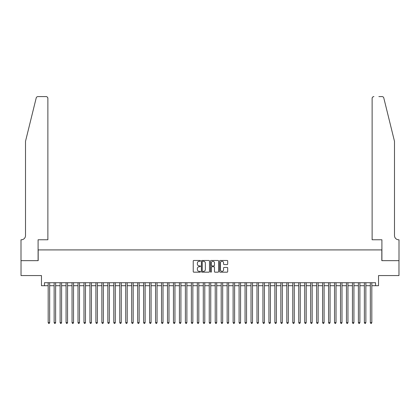 <?xml version="1.0" encoding="UTF-8"?>
<svg xmlns="http://www.w3.org/2000/svg" width="420" height="420" viewBox="0 0 420 420"><rect width="100%" height="100%" fill="white"/><g stroke="black" fill="none" stroke-linecap="round" stroke-linejoin="round"><path stroke-width="0.63" d="M200.456 260.873A0.41 0.41 0 0 0 200.046 260.463L193.825 260.463A0.588 0.588 0 0 0 193.237 261.046L193.237 271.588A0.588 0.588 0 0 0 193.825 272.176L200.046 272.176A0.41 0.41 0 0 0 200.456 271.766A0.41 0.41 0 0 0 200.046 271.357L199.238 271.357A1.874 1.874 0 0 1 197.363 269.483L197.363 268.601A1.874 1.874 0 0 1 199.238 266.726L200.046 266.726A0.41 0.41 0 0 0 200.456 266.317A0.41 0.41 0 0 0 200.046 265.907L199.238 265.907A1.874 1.874 0 0 1 197.363 264.033L197.363 263.156A1.874 1.874 0 0 1 199.238 261.282L200.046 261.282A0.41 0.41 0 0 0 200.456 260.873M227.115 264.59A0.588 0.588 0 0 0 227.698 264.007L227.698 261.046A0.588 0.588 0 0 0 227.115 260.463L220.206 260.463A0.588 0.588 0 0 0 219.618 261.046L219.618 271.588A0.588 0.588 0 0 0 220.206 272.176L227.115 272.176A0.588 0.588 0 0 0 227.698 271.588L227.698 268.018A0.588 0.588 0 0 0 227.115 267.43L224.159 267.43A0.588 0.588 0 0 0 223.571 268.018L223.571 269.787A1.565 1.565 0 0 1 222.007 271.357A1.565 1.565 0 0 1 220.437 269.787L220.437 262.847A1.565 1.565 0 0 1 222.007 261.282A1.565 1.565 0 0 1 223.571 262.847L223.571 264.007A0.588 0.588 0 0 0 224.159 264.59L227.115 264.59M44.447 285.705L44.447 282.723L375.554 282.723L375.554 285.705L378.536 285.705L378.536 275.567L398.969 275.567L398.969 260.652L381.817 260.652L381.817 249.911L38.183 249.911L38.183 260.652L21.032 260.652L21.032 275.567L41.465 275.567L41.465 285.705L48.174 285.705M209.486 261.046A0.588 0.588 0 0 0 208.903 260.463L201.994 260.463A0.588 0.588 0 0 0 201.406 261.046L201.406 271.588A0.588 0.588 0 0 0 201.994 272.176L208.903 272.176A0.588 0.588 0 0 0 209.486 271.588L209.486 261.046M211.097 260.463L218.006 260.463A0.588 0.588 0 0 1 218.594 261.046L218.594 271.588A0.588 0.588 0 0 1 218.006 272.176L215.05 272.176A0.588 0.588 0 0 1 214.468 271.588L214.468 267.314A0.588 0.588 0 0 0 213.88 266.726L211.916 266.726A0.588 0.588 0 0 0 211.334 267.314L211.334 271.766A0.41 0.41 0 0 1 210.924 272.176A0.41 0.41 0 0 1 210.515 271.766L210.515 261.046A0.588 0.588 0 0 1 211.097 260.463M49.665 285.705L54.138 285.705M55.634 285.705L60.107 285.705M61.598 285.705L66.071 285.705M67.562 285.705L72.041 285.705M73.532 285.705L78.005 285.705M79.495 285.705L83.969 285.705M85.46 285.705L89.938 285.705M91.429 285.705L95.902 285.705M97.393 285.705L101.866 285.705M103.362 285.705L107.835 285.705M109.326 285.705L113.799 285.705M115.29 285.705L119.763 285.705M121.259 285.705L125.732 285.705M127.223 285.705L131.696 285.705M133.187 285.705L137.666 285.705M139.156 285.705L143.63 285.705M145.121 285.705L149.594 285.705M151.084 285.705L155.563 285.705M157.054 285.705L161.527 285.705M163.018 285.705L167.491 285.705M168.987 285.705L173.46 285.705M174.951 285.705L179.424 285.705M180.915 285.705L185.388 285.705M186.884 285.705L191.357 285.705M192.848 285.705L197.321 285.705M198.812 285.705L203.291 285.705M204.782 285.705L209.255 285.705M210.746 285.705L215.219 285.705M216.709 285.705L221.188 285.705M222.679 285.705L227.152 285.705M228.643 285.705L233.116 285.705M234.612 285.705L239.085 285.705M240.576 285.705L245.049 285.705M246.54 285.705L251.013 285.705M252.509 285.705L256.982 285.705M258.473 285.705L262.946 285.705M264.437 285.705L268.916 285.705M270.406 285.705L274.88 285.705M276.37 285.705L280.844 285.705M282.334 285.705L286.813 285.705M288.304 285.705L292.777 285.705M294.268 285.705L298.741 285.705M300.237 285.705L304.71 285.705M306.201 285.705L310.674 285.705M312.165 285.705L316.638 285.705M318.134 285.705L322.607 285.705M324.098 285.705L328.571 285.705M330.062 285.705L334.541 285.705M336.031 285.705L340.505 285.705M341.995 285.705L346.469 285.705M347.959 285.705L352.438 285.705M353.929 285.705L358.402 285.705M359.893 285.705L364.366 285.705M365.862 285.705L370.335 285.705M371.826 285.705L375.554 285.705M202.634 261.282A0.41 0.41 0 0 0 202.225 261.692L202.225 270.942A0.41 0.41 0 0 0 202.634 271.357L203.485 271.357A1.874 1.874 0 0 0 205.359 269.483L205.359 263.156A1.874 1.874 0 0 0 203.485 261.282L202.634 261.282M214.468 262.878A1.565 1.565 0 0 0 212.898 261.314A1.565 1.565 0 0 0 211.334 262.878L211.334 265.325A0.588 0.588 0 0 0 211.916 265.907L213.88 265.907A0.588 0.588 0 0 0 214.468 265.325L214.468 262.878M49.665 282.723L49.665 322.639L48.174 322.639L48.174 282.723M49.665 322.639L49.219 323.411L48.62 323.411L48.174 322.639M36.204 97.949C36.661 96.968 36.661 96.968 36.204 97.949L25.505 141.33L25.505 235.594A4.174 4.174 0 0 1 21.331 239.768L21 239.768L21 260.652L38.094 260.652L38.094 239.768L47.875 239.768L47.875 98.38A1.79 1.79 0 0 0 46.085 96.59L37.942 96.59A1.79 1.79 0 0 0 36.204 97.949M41.134 96.59L46.085 96.59C47.166 96.7 47.765 97.298 47.875 98.38L47.875 239.768M25.505 235.594A4.174 4.174 0 0 1 21.331 239.768M391.214 128.032L383.796 97.949L394.495 141.33L394.495 235.594A4.174 4.174 0 0 0 398.669 239.768A4.174 4.174 0 0 1 394.495 235.594M372.125 239.768L372.125 98.38L372.125 239.768L381.906 239.768L381.906 260.652L399 260.652L399 239.768L398.675 239.768M378.866 96.59L382.058 96.59A1.79 1.79 0 0 1 383.796 97.949M373.916 96.59A1.79 1.79 0 0 0 372.125 98.38C372.236 97.298 372.834 96.7 373.916 96.59M55.634 282.723L55.634 322.639L54.143 322.639L54.138 282.723M55.634 322.639L55.183 323.411L54.59 323.411L54.143 322.639M61.598 282.723L61.598 322.639L60.107 322.639L60.107 282.723M61.598 322.639L61.152 323.411L60.554 323.411L60.107 322.639M67.562 282.723L67.562 322.639L66.071 322.639L66.071 282.723M67.562 322.639L67.116 323.411L66.517 323.411L66.071 322.639M73.532 282.723L73.532 322.639L72.041 322.639L72.041 282.723M73.532 322.639L73.08 323.411L72.487 323.411L72.041 322.639M79.495 282.723L79.495 322.639L78.005 322.639L78.005 282.723M79.495 322.639L79.049 323.411L78.451 323.411L78.005 322.639M85.46 282.723L85.46 322.639L83.969 322.639L83.969 282.723M85.46 322.639L85.013 323.411L84.42 323.411L83.969 322.639M91.429 282.723L91.429 322.639L89.938 322.639L89.938 282.723M91.429 322.639L90.983 323.411L90.384 323.411L89.938 322.639M97.393 282.723L97.393 322.639L95.902 322.639L95.902 282.723M97.393 322.639L96.947 323.411L96.348 323.411L95.902 322.639M103.357 282.723L103.362 322.639L101.866 322.639L101.866 282.723M103.362 322.639L102.911 323.411L102.317 323.411L101.866 322.639M109.326 282.723L109.326 322.639L107.835 322.639L107.835 282.723M109.326 322.639L108.88 323.411L108.281 323.411L107.835 322.639M115.29 282.723L115.29 322.639L113.799 322.639L113.799 282.723M115.29 322.639L114.844 323.411L114.245 323.411L113.799 322.639M121.259 282.723L121.259 322.639L119.768 322.639L119.763 282.723M121.259 322.639L120.808 323.411L120.215 323.411L119.768 322.639M127.223 282.723L127.223 322.639L125.732 322.639L125.732 282.723M127.223 322.639L126.777 323.411L126.179 323.411L125.732 322.639M133.187 282.723L133.187 322.639L131.696 322.639L131.696 282.723M133.187 322.639L132.741 323.411L132.143 323.411L131.696 322.639M139.156 282.723L139.156 322.639L137.666 322.639L137.666 282.723M139.156 322.639L138.705 323.411L138.112 323.411L137.666 322.639M145.121 282.723L145.121 322.639L143.63 322.639L143.63 282.723M145.121 322.639L144.674 323.411L144.076 323.411L143.63 322.639M151.084 282.723L151.084 322.639L149.594 322.639L149.594 282.723M151.084 322.639L150.638 323.411L150.045 323.411L149.594 322.639M157.054 282.723L157.054 322.639L155.563 322.639L155.563 282.723M157.054 322.639L156.608 323.411L156.009 323.411L155.563 322.639M163.018 282.723L163.018 322.639L161.527 322.639L161.527 282.723M163.018 322.639L162.572 323.411L161.973 323.411L161.527 322.639M168.982 282.723L168.987 322.639L167.491 322.639L167.491 282.723M168.987 322.639L168.535 323.411L167.942 323.411L167.491 322.639M174.951 282.723L174.951 322.639L173.46 322.639L173.46 282.723M174.951 322.639L174.505 323.411L173.906 323.411L173.46 322.639M180.915 282.723L180.915 322.639L179.424 322.639L179.424 282.723M180.915 322.639L180.469 323.411L179.87 323.411L179.424 322.639M186.884 282.723L186.884 322.639L185.393 322.639L185.388 282.723M186.884 322.639L186.433 323.411L185.84 323.411L185.393 322.639M192.848 282.723L192.848 322.639L191.357 322.639L191.357 282.723M192.848 322.639L192.402 323.411L191.803 323.411L191.357 322.639M198.812 282.723L198.812 322.639L197.321 322.639L197.321 282.723M198.812 322.639L198.366 323.411L197.768 323.411L197.321 322.639M204.782 282.723L204.782 322.639L203.291 322.639L203.291 282.723M204.782 322.639L204.33 323.411L203.737 323.411L203.291 322.639M210.746 282.723L210.746 322.639L209.255 322.639L209.255 282.723M210.746 322.639L210.299 323.411L209.701 323.411L209.255 322.639M216.709 282.723L216.709 322.639L215.219 322.639L215.219 282.723M216.709 322.639L216.263 323.411L215.67 323.411L215.219 322.639M222.679 282.723L222.679 322.639L221.188 322.639L221.188 282.723M222.679 322.639L222.233 323.411L221.634 323.411L221.188 322.639M228.643 282.723L228.643 322.639L227.152 322.639L227.152 282.723M228.643 322.639L228.197 323.411L227.598 323.411L227.152 322.639M234.607 282.723L234.612 322.639L233.116 322.639L233.116 282.723M234.612 322.639L234.161 323.411L233.567 323.411L233.116 322.639M240.576 282.723L240.576 322.639L239.085 322.639L239.085 282.723M240.576 322.639L240.13 323.411L239.531 323.411L239.085 322.639M246.54 282.723L246.54 322.639L245.049 322.639L245.049 282.723M246.54 322.639L246.094 323.411L245.495 323.411L245.049 322.639M252.509 282.723L252.509 322.639L251.018 322.639L251.013 282.723M252.509 322.639L252.058 323.411L251.465 323.411L251.018 322.639M258.473 282.723L258.473 322.639L256.982 322.639L256.982 282.723M258.473 322.639L258.027 323.411L257.428 323.411L256.982 322.639M264.437 282.723L264.437 322.639L262.946 322.639L262.946 282.723M264.437 322.639L263.991 323.411L263.392 323.411L262.946 322.639M270.406 282.723L270.406 322.639L268.916 322.639L268.916 282.723M270.406 322.639L269.955 323.411L269.362 323.411L268.916 322.639M276.37 282.723L276.37 322.639L274.88 322.639L274.88 282.723M276.37 322.639L275.924 323.411L275.326 323.411L274.88 322.639M282.334 282.723L282.334 322.639L280.844 322.639L280.844 282.723M282.334 322.639L281.888 323.411L281.295 323.411L280.844 322.639M288.304 282.723L288.304 322.639L286.813 322.639L286.813 282.723M288.304 322.639L287.858 323.411L287.259 323.411L286.813 322.639M294.268 282.723L294.268 322.639L292.777 322.639L292.777 282.723M294.268 322.639L293.822 323.411L293.223 323.411L292.777 322.639M300.232 282.723L300.237 322.639L298.741 322.639L298.741 282.723M300.237 322.639L299.786 323.411L299.192 323.411L298.741 322.639M306.201 282.723L306.201 322.639L304.71 322.639L304.71 282.723M306.201 322.639L305.755 323.411L305.156 323.411L304.71 322.639M312.165 282.723L312.165 322.639L310.674 322.639L310.674 282.723M312.165 322.639L311.719 323.411L311.12 323.411L310.674 322.639M318.134 282.723L318.134 322.639L316.643 322.639L316.638 282.723M318.134 322.639L317.683 323.411L317.09 323.411L316.643 322.639M324.098 282.723L324.098 322.639L322.607 322.639L322.607 282.723M324.098 322.639L323.652 323.411L323.054 323.411L322.607 322.639M330.062 282.723L330.062 322.639L328.571 322.639L328.571 282.723M330.062 322.639L329.616 323.411L329.018 323.411L328.571 322.639M336.031 282.723L336.031 322.639L334.541 322.639L334.541 282.723M336.031 322.639L335.58 323.411L334.987 323.411L334.541 322.639M341.995 282.723L341.995 322.639L340.505 322.639L340.505 282.723M341.995 322.639L341.549 323.411L340.951 323.411L340.505 322.639M347.959 282.723L347.959 322.639L346.469 322.639L346.469 282.723M347.959 322.639L347.513 323.411L346.92 323.411L346.469 322.639M353.929 282.723L353.929 322.639L352.438 322.639L352.438 282.723M353.929 322.639L353.483 323.411L352.884 323.411L352.438 322.639M359.893 282.723L359.893 322.639L358.402 322.639L358.402 282.723M359.893 322.639L359.447 323.411L358.848 323.411L358.402 322.639M365.857 282.723L365.862 322.639L364.366 322.639L364.366 282.723M365.862 322.639L365.411 323.411L364.817 323.411L364.366 322.639M371.826 282.723L371.826 322.639L370.335 322.639L370.335 282.723M371.826 322.639L371.38 323.411L370.781 323.411L370.335 322.639"/></g></svg>
